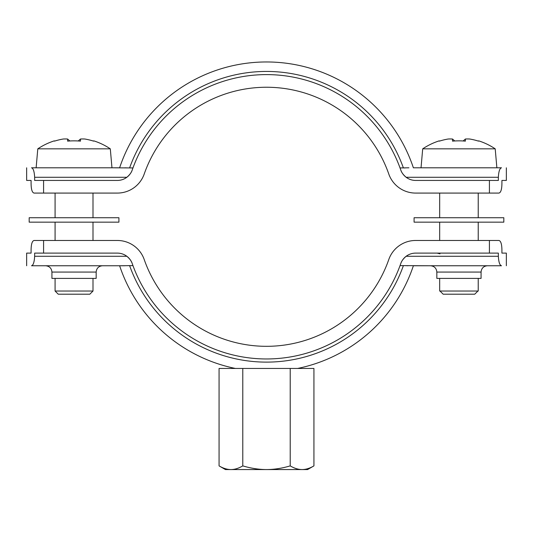 <?xml version="1.0" encoding="UTF-8"?>
<svg xmlns="http://www.w3.org/2000/svg" width="533" height="533" viewBox="0 0 533 533"><rect width="100%" height="100%" fill="white"/><g stroke="black" fill="none" stroke-linecap="round" stroke-linejoin="round"><path stroke-width="0.8" d="M439.399 141.132L439.399 141.132A64.646 64.646 0 0 1 448.093 139.026A63.807 45.118 90 0 1 452.517 139.026L454.756 140.972M452.517 139.026L452.517 141.132A63.474 54.979 -0 0 1 465.389 141.132L465.389 139.026L463.15 140.972M465.389 139.026A63.807 45.118 -90 0 1 469.813 139.026A64.646 64.646 0 0 1 478.507 141.132L478.674 140.852A64.966 64.966 0 0 1 495.21 148.847L422.696 148.847L421.037 167.802M501.48 167.802C499.721 168.281 498.681 171.446 498.355 177.282C498.681 171.446 499.721 168.281 501.48 167.802L413.375 167.802A154.83 154.83 0 0 0 119.625 167.802L31.52 167.802C33.279 168.281 34.319 171.446 34.645 177.282L34.645 180.44L43.586 180.44L43.586 193.079L34.065 193.079C32.173 192.62 31.18 189.462 31.081 183.605L31.081 180.44L31.081 183.605M477.914 291.031L474.75 294.196L443.156 294.196L439.998 291.031M55.086 240.476L55.086 222.154M55.086 217.731L55.086 193.079M93.002 278.393L93.002 291.031L55.086 291.031L55.086 278.393M54.493 141.132L54.493 141.132A64.646 64.646 0 0 1 63.187 139.026A63.807 45.118 90 0 1 67.611 139.026L69.85 140.972M67.611 139.026L67.611 141.132A63.474 54.979 0 0 1 80.483 141.132L80.483 139.026L78.244 140.972M80.483 139.026A63.807 45.118 -90 0 1 84.907 139.026A64.646 64.646 0 0 1 93.601 141.132L93.761 140.852A64.966 64.966 0 0 1 110.304 148.847L37.79 148.847L36.131 167.802M93.002 291.031L89.844 294.196L58.25 294.196L55.086 291.031M313.93 465.889L307.574 469.56L230.929 469.56C234.747 469.54 238.697 468.314 242.781 465.889C250.956 468.314 258.865 469.54 266.5 469.56C274.135 469.54 282.044 468.314 290.219 465.889C294.303 468.314 298.253 469.54 302.071 469.56C305.889 469.54 309.846 468.314 313.93 465.889L313.93 368.45L219.07 368.45L219.07 465.889C223.154 468.314 227.111 469.54 230.929 469.56L225.426 469.56L219.07 465.889M290.219 465.889L290.219 368.45M242.781 465.889L242.781 368.45M297.621 368.45A154.83 154.83 0 0 0 413.375 265.754L501.48 265.754C499.721 265.274 498.681 262.116 498.355 256.28L498.355 253.115L489.414 253.115L489.414 240.476L498.935 240.476C500.82 240.936 501.82 244.094 501.919 249.957L501.919 253.115L506.35 253.115L506.35 265.754M132.75 265.041L132.277 263.702C131.518 261.17 129.706 258.692 126.841 256.28C129.706 258.692 131.518 261.17 132.277 263.702A142.191 142.191 0 0 0 400.723 263.702C401.482 261.17 403.294 258.692 406.159 256.28C403.294 258.692 401.482 261.17 400.723 263.702L400.036 265.621L430.517 265.754C434.355 266.134 436.46 268.239 436.833 272.077L481.072 272.077C481.446 268.239 483.551 266.134 487.389 265.754M132.964 265.621L119.625 265.754A154.83 154.83 0 0 0 235.379 368.45M96.167 272.077L96.167 278.393L51.928 278.393L51.928 272.077L96.167 272.077C96.54 268.239 98.645 266.134 102.483 265.754M31.52 265.754C33.279 265.274 34.319 262.116 34.645 256.28C34.319 262.116 33.279 265.274 31.52 265.754L124.096 265.754M26.65 265.754L26.65 253.115L31.081 253.115L31.081 249.957C31.18 244.094 32.173 240.936 34.065 240.476L43.586 240.476L34.065 240.476L43.586 240.476L43.586 253.115L34.645 253.115L34.645 256.28L126.841 256.28M436.833 272.077L436.833 278.393L481.072 278.393L481.072 272.077M31.081 249.957L31.081 253.115M43.586 253.115L117.367 253.115A15.797 15.797 0 0 1 132.277 263.702M403.394 265.621A145.349 145.349 0 0 1 129.606 265.621L127.713 265.654M124.962 265.74L124.129 265.754M406.159 256.28L498.355 256.28C498.681 262.116 499.721 265.274 501.48 265.754M501.919 253.115L501.919 249.957M405.287 265.654L408.038 265.74M489.414 240.476L415.633 240.476A28.436 28.436 0 0 0 388.79 259.531A129.552 129.552 0 0 1 144.21 259.531A28.436 28.436 0 0 0 117.367 240.476L43.586 240.476M400.036 265.621L400.25 265.041M400.723 263.702A15.797 15.797 0 0 1 415.633 253.115L489.414 253.115M110.304 148.847L111.963 167.802L132.964 167.935L132.75 168.515M126.841 177.282C129.706 174.871 131.518 172.392 132.277 169.86C131.518 172.392 129.706 174.871 126.841 177.282L34.645 177.282C34.319 171.446 33.279 168.281 31.52 167.802M31.081 180.44L26.65 180.44L26.65 167.802M127.713 167.908L124.962 167.815M43.586 180.44L117.367 180.44A15.797 15.797 0 0 0 132.277 169.86L132.964 167.935M43.586 193.079L117.367 193.079A28.436 28.436 0 0 0 144.21 174.031A129.552 129.552 0 0 1 388.79 174.031A28.436 28.436 0 0 0 415.633 193.079L489.414 193.079L489.414 180.44L498.355 180.44L498.355 177.282L406.159 177.282C403.294 174.871 401.482 172.392 400.723 169.86C401.482 172.392 403.294 174.871 406.159 177.282M498.935 193.079L489.414 193.079L498.935 193.079C500.82 192.626 501.82 189.468 501.919 183.605L501.919 180.44L501.919 183.605M506.35 167.802L506.35 180.44L501.919 180.44M132.277 169.86A142.191 142.191 0 0 1 400.723 169.86A15.797 15.797 0 0 0 415.633 180.44L489.414 180.44M400.036 167.935L400.25 168.515L400.036 167.935L408.904 167.802M129.606 167.935A145.349 145.349 0 0 1 403.394 167.935L405.287 167.908M408.038 167.815L408.871 167.802M478.228 278.393L478.228 291.031L439.678 291.031L439.678 278.393M478.228 193.079L478.228 217.731M478.228 222.154L478.228 240.476M118.912 222.154L29.175 222.154L29.175 217.731L118.912 217.731L118.912 222.154M503.825 222.154L414.088 222.154L414.088 217.731L503.825 217.731L503.825 222.154M439.239 140.852A64.966 64.966 0 0 0 422.696 148.847M495.21 148.847L496.869 167.802M93.002 222.154L93.002 240.476M93.002 193.079L93.002 217.731M54.326 140.852A64.966 64.966 0 0 0 37.79 148.847M51.928 272.077C51.554 268.239 49.449 266.134 45.611 265.754M439.998 253.821L437.1 253.115M439.678 240.476L439.678 222.154M439.678 217.731L439.678 193.079"/></g></svg>
